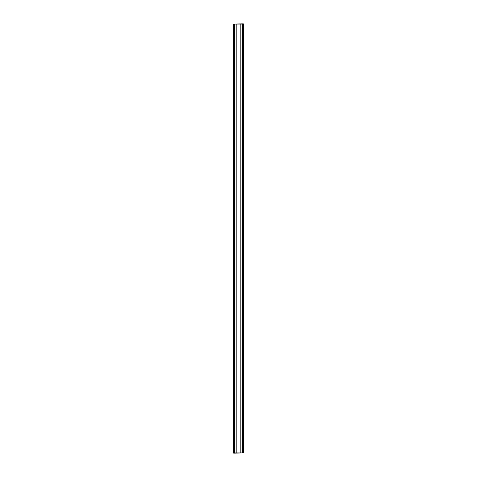 <?xml version="1.0" encoding="UTF-8"?>
<svg xmlns="http://www.w3.org/2000/svg" width="477" height="477" viewBox="0 0 477 477"><rect width="100%" height="100%" fill="white"/><g stroke="black" fill="none" stroke-linecap="round" stroke-linejoin="round"><path stroke-width="0.72" d="M234.911 452.894L234.541 452.894L234.541 24.106L234.911 24.106L234.911 452.894L242.435 452.894L242.435 24.106L242.089 24.106L242.089 452.894M243.33 452.894L242.954 452.894L242.954 24.106L243.33 24.106L243.33 452.894M233.67 24.106L234.022 24.106L234.022 452.894L233.67 452.894L233.67 24.106M236.825 24.106L236.825 452.894M240.175 452.894L240.175 24.106M234.076 452.894L234.076 24.106M234.177 452.894L234.177 24.106M234.279 452.894L234.279 24.106M234.386 452.894L234.386 24.106M234.487 452.894L234.487 24.106M242.489 452.894L242.489 24.106M242.584 452.894L242.584 24.106M242.692 452.894L242.692 24.106M242.799 452.894L242.799 24.106M242.9 452.894L242.9 24.106M242.089 24.106L234.911 24.106M242.954 24.106L242.435 24.106M234.541 24.106L234.022 24.106M233.67 24.065L243.33 23.85L233.67 24.065M242.435 452.894L242.954 452.894M234.022 452.894L234.541 452.894M243.33 452.935L233.67 453.15L243.33 452.935"/></g></svg>

